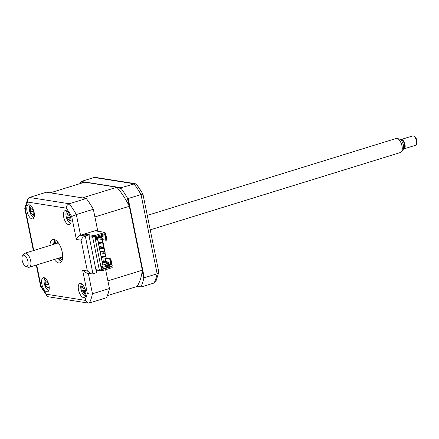 <?xml version="1.0" encoding="UTF-8"?>
<svg xmlns="http://www.w3.org/2000/svg" width="439" height="439" viewBox="0 0 439 439"><rect width="100%" height="100%" fill="white"/><g stroke="black" fill="none" stroke-linecap="round" stroke-linejoin="round"><path stroke-width="0.66" d="M95.461 236.605L105.267 233.575L105.025 232.401L94.599 235.622L101.771 270.896L112.203 267.669L111.961 266.495L102.161 269.524L101.585 266.703L103.044 266.253L97.496 238.975L96.037 239.431L95.461 236.605M95.894 238.723L97.496 238.975M97.337 236.961L102.83 265.057L106.403 264.064L111.55 264.684L110.387 258.983L109.734 259.07L110.897 264.772M110.886 266.325L111.961 266.495M90.083 232.28L95.153 230.843L105.025 232.401M85.984 234.267L94.599 235.622M95.965 269.98L101.771 270.896M29.15 204.804A7.337 3.303 -107.2 0 0 28.414 204.848A7.337 3.303 -107.2 0 0 27.213 212.064A7.337 3.303 -107.2 0 0 32.02 218.907A7.337 3.303 -107.2 0 0 32.749 218.863A7.337 3.303 -107.2 0 0 33.951 211.647A7.337 3.303 -107.2 0 0 29.15 204.804M43.977 277.689A7.337 3.303 -107.2 0 0 43.247 277.739A7.337 3.303 -107.2 0 0 42.04 284.955A7.337 3.303 -107.2 0 0 46.847 291.798A7.337 3.303 -107.2 0 0 47.577 291.754A7.337 3.303 -107.2 0 0 48.784 284.538A7.337 3.303 -107.2 0 0 43.977 277.689M47.127 284.461A7.337 3.303 -107.2 0 0 47.341 285.081M80.628 283.468A7.337 3.303 -107.2 0 0 79.898 283.512A7.337 3.303 -107.2 0 0 78.696 290.733A7.337 3.303 -107.2 0 0 83.498 297.576A7.337 3.303 -107.2 0 0 84.233 297.532A7.337 3.303 -107.2 0 0 85.435 290.311A7.337 3.303 -107.2 0 0 80.628 283.468M65.801 210.577A7.337 3.303 -107.2 0 0 65.071 210.627A7.337 3.303 -107.2 0 0 63.864 217.843A7.337 3.303 -107.2 0 0 68.671 224.686A7.337 3.303 -107.2 0 0 69.4 224.642A7.337 3.303 -107.2 0 0 70.608 217.426A7.337 3.303 -107.2 0 0 65.801 210.577M54.282 259.498A12.226 5.504 -107.2 0 0 58.716 262.945A12.226 5.504 -107.2 0 0 59.934 262.868A12.226 5.504 -107.2 0 0 61.943 250.839A12.226 5.504 -107.2 0 0 53.931 239.431A12.226 5.504 -107.2 0 0 52.713 239.507A12.226 5.504 -107.2 0 0 49.953 245.478M54.535 244.062A14.674 6.601 -107.2 0 1 54.831 239.699A12.226 5.504 -107.2 0 0 53.706 244.32M58.041 258.335A12.226 5.504 -107.2 0 0 61.575 261.518A14.674 6.601 -107.2 0 1 58.87 258.083M87.361 270.989L91.548 273.898L86.818 273.157L82.631 270.243L87.361 270.989L81.094 240.188L76.364 239.442L71.694 216.487A62.354 28.063 -107.2 0 0 66.234 208.146L27.662 202.066L27.706 199.021L29.44 197.473L46.441 192.216L86.28 198.494A66.02 29.715 72.8 0 1 93.342 209.288L76.342 214.545L80.551 235.227L97.551 229.97L93.342 209.288M86.28 198.494L69.28 203.751A66.02 29.715 72.8 0 1 76.342 214.545L71.694 216.487M81.094 240.188C81.928 238.168 83.322 236.758 85.281 235.973L92.98 273.826L96.525 272.729L88.826 234.876L85.281 235.973L80.551 235.227C78.597 236.017 77.198 237.422 76.364 239.442M66.234 208.146C66.333 206.061 67.343 204.596 69.28 203.751L29.44 197.473M107.363 295.645L137.045 286.475A61.372 27.624 -107.2 0 0 142.329 270.221L107.906 280.861L105.634 269.7L109.459 288.511A66.02 29.715 72.8 0 1 106.468 297.719L89.463 302.97L88.124 303.058L84.985 300.314A62.354 28.063 -107.2 0 0 87.301 293.197L82.631 270.243M84.096 234.13L88.826 234.876M97.507 270.221L96.103 270.654M109.459 288.511L92.459 293.762C90.374 294.256 88.651 294.07 87.301 293.197M91.548 273.898L92.98 273.826M88.124 303.058L48.389 296.797L46.957 295.935L46.413 294.234L84.985 300.314M46.957 295.935L40.613 286.25L40.953 285.893A62.354 28.063 -107.2 0 0 46.413 294.234M27.706 199.021L24.765 208.366L25.347 209.183L33.748 250.488M83.734 182.487L80.666 182.004L81.281 181.45L121.12 187.727L121.087 188.369L117.312 187.777M80.666 182.004A66.02 29.715 -107.2 0 0 79.969 183.65M81.281 181.45L94.111 177.482L95.45 177.394L135.185 183.656L136.705 184.643A64.182 28.886 -107.2 0 1 141.841 192.304L136.622 184.523M121.12 187.727L135.185 183.656M137.308 286.058L141.303 286.952L154.133 282.985A66.02 29.715 -107.2 0 0 157.129 273.777L141.012 194.554L142.96 194.203A64.182 28.886 -107.2 0 0 141.841 192.304M141.303 286.952L137.16 286.294M141.084 286.656A66.02 29.715 -107.2 0 0 143.767 278.414L144.299 277.739L157.129 273.777L158.825 272.175L155.872 281.437L154.133 282.985M128.94 205.54L127.409 198.033L128.183 198.521L144.299 277.739M142.236 270.907L143.767 278.414M127.409 198.033A66.02 29.715 -107.2 0 0 121.087 188.369M128.183 198.521L141.012 194.554A66.02 29.715 -107.2 0 0 133.95 183.76L94.111 177.482M158.825 272.175L142.96 194.203M86.115 234.448L85.556 233.68M94.775 236.643L101.469 269.562L99.384 270.204L92.689 237.29L94.775 236.643L89.002 235.732M92.689 237.29L89.205 236.742M99.384 270.204L95.9 269.656M62.64 257.852A8.314 3.742 72.8 0 1 62.333 257.83A8.314 3.742 72.8 0 1 61.186 257.364M56.379 240.682A10.514 4.73 -107.2 0 0 55.742 241.862A10.514 4.73 -107.2 0 0 55.298 243.826M59.633 257.847A10.514 4.73 -107.2 0 0 61.109 259.213A10.514 4.73 -107.2 0 0 62.294 259.833M62.261 259.954A11.002 4.95 72.8 0 1 61.542 259.52L61.109 259.213M55.742 241.862L55.929 241.362A11.002 4.95 72.8 0 1 56.28 240.605M56.856 243.349A8.314 3.742 72.8 0 1 57.778 242.119M66.843 211.011A6.601 2.969 -107.2 0 0 66.525 217.854A6.601 2.969 -107.2 0 0 70.646 223.319M70.443 216.839A16.704 0.417 144.1 0 0 69.839 217.305L69.823 219.533A16.704 12.051 58.9 0 0 70.531 220.729L69.982 220.691L69.878 221.251A16.704 16.194 -150 0 1 69.115 220.098L67.76 218.957A16.704 0.417 144.1 0 0 67.463 219.215L66.827 217.612A16.704 4.56 -6.9 0 1 67.063 217.206L67.079 214.984A16.704 16.194 -150 0 1 66.849 213.639L67.211 213.733L67.496 213.118A16.704 12.051 58.9 0 0 67.787 214.413L69.142 215.554A16.704 4.56 -6.9 0 1 69.85 215.181M66.849 213.639L67.211 213.733M70.213 217.234L66.827 217.612M69.9 215.653L68.819 215.637L69.889 215.554M70.531 220.729L69.982 220.691L70.344 220.433M81.67 283.901A6.601 2.969 -107.2 0 0 81.352 290.739A6.601 2.969 -107.2 0 0 85.473 296.21M85.276 289.729A16.704 0.417 144.1 0 0 84.667 290.195L84.656 292.423A16.704 12.051 58.9 0 0 85.358 293.62L84.809 293.581L84.705 294.141A16.704 16.194 -150 0 1 83.942 292.989L82.592 291.847A16.704 0.417 144.1 0 0 82.291 292.105L81.654 290.503A16.704 4.56 -6.9 0 1 81.895 290.097L81.906 287.869A16.704 16.194 -150 0 1 81.676 286.524L82.038 286.623L82.329 286.009A16.704 12.051 58.9 0 0 82.614 287.304L83.97 288.445A16.704 4.56 -6.9 0 1 84.683 288.066M82.603 291.836L84.387 290.58L82.592 291.847M81.676 286.524L82.038 286.623M85.045 290.124L81.654 290.503M84.727 288.544L83.651 288.527L84.716 288.445M100.921 235.853L101.014 236.303L103.138 236.637L102.858 235.255M101.014 236.303L103.055 236.237M101.661 235.145L101.848 236.045M104.767 234.662L105.909 240.259L101.365 239.321M101.03 237.669L100.679 235.93M97.123 237.027L102.803 265.068M111.55 264.684L108.839 265.518L107.034 265.238L105.47 265.721L107.27 266.001L102.682 267.422L102.682 266.363M97.096 238.915L96.739 237.148M100.97 235.035L102.688 235.304L102.512 234.426M100.948 234.909L101.124 235.792L96.536 237.208L96.876 238.882M97.815 231.265L94.901 216.937L129.324 206.297A61.372 27.624 -107.2 0 0 116.856 187.25L84.711 182.185L50.287 192.82L82.433 197.89L116.856 187.25M142.329 270.221L129.324 206.297M105.135 232.922L105.541 232.988L105.168 233.104M98.254 237.718L98.193 237.422M107.396 266.599L109.113 266.874L112.241 265.902L110.804 258.851L110.387 258.983M102.062 269.052L107.55 267.356L107.27 266.001M108.839 265.518L109.113 266.874M107.187 265.99L107.034 265.238M102.682 267.422L102.479 266.424M95.845 238.487L96.322 238.339L96.415 238.805M106.392 262.758L106.655 264.048L108.702 263.982M107.094 261.842L107.489 263.79M106.655 264.048L108.784 264.382L108.307 262.034L106.995 261.825M106.403 264.064L106.15 262.835M105.815 261.183L105.239 258.362L109.734 259.07M102.331 239.699L102.907 242.52M103.16 243.766L103.862 247.217M104.114 248.469L104.817 251.92M105.075 253.171L105.777 256.623M106.029 257.874L110.804 258.851M105.541 232.988L106.979 240.04L106.562 240.171L105.404 234.47L102.688 235.304M105.909 240.259L106.562 240.171M103.072 242.542L99.582 241.993L98.539 242.317L98.78 243.491L102.265 244.04L103.308 243.722L103.072 242.542L102.029 242.866L98.539 242.317M102.029 242.866L102.265 244.04M99.499 247.02L100.542 246.696L104.027 247.245L102.984 247.569L99.499 247.02L99.735 248.194L103.225 248.743L104.268 248.425L104.027 247.245M102.984 247.569L103.225 248.743M101.409 256.425L102.452 256.102L105.942 256.65L104.899 256.974L101.409 256.425L101.65 257.6L105.135 258.148L106.183 257.825L105.942 256.65M104.899 256.974L105.135 258.148M101.069 238.163L97.584 237.614L97.82 238.789L101.31 239.337L102.353 239.019L102.117 237.839L101.069 238.163L101.31 239.337M98.731 237.795L98.627 237.29L102.117 237.839M105.854 261.677L106.095 262.851L107.138 262.527L106.897 261.353L105.854 261.677L102.369 261.128L102.605 262.303L106.095 262.851M102.369 261.128L103.412 260.804L106.897 261.353M98.627 237.29L97.584 237.614M100.454 251.723L100.69 252.897L104.18 253.446L105.223 253.122L104.987 251.948L103.944 252.271L100.454 251.723L101.497 251.399L104.987 251.948M105.239 258.362L106.079 258.105M103.944 252.271L104.18 253.446M30.187 205.232A6.601 2.969 -107.2 0 0 29.868 212.075A6.601 2.969 -107.2 0 0 33.995 217.546M33.792 211.06A16.704 0.417 144.1 0 0 33.183 211.527L33.172 213.755A16.704 12.051 58.9 0 0 33.874 214.956L33.326 214.912L33.227 215.472A16.704 16.194 -150 0 1 32.464 214.32L31.109 213.184A16.704 0.417 144.1 0 0 30.812 213.442L30.17 211.834A16.704 4.56 -6.9 0 1 30.412 211.433L30.423 209.205A16.704 16.194 -150 0 1 30.192 207.861L30.56 207.954L30.845 207.34A16.704 12.051 58.9 0 0 31.136 208.64L32.486 209.776A16.704 4.56 -6.9 0 1 33.199 209.403M33.562 211.461L30.17 211.834M33.243 209.88L32.168 209.864L33.232 209.776M33.874 214.956L33.326 214.912L33.693 214.66M33.309 211.433L30.412 211.433M30.977 207.993L30.576 207.943M45.019 278.123A6.601 2.969 -107.2 0 0 44.701 284.966A6.601 2.969 -107.2 0 0 48.822 290.437M48.619 283.951A16.704 0.417 144.1 0 0 48.016 284.417L47.999 286.645A16.704 12.051 58.9 0 0 48.707 287.841L48.158 287.803L48.054 288.363A16.704 16.194 -150 0 1 47.291 287.21L45.936 286.074A16.704 0.417 144.1 0 0 45.64 286.327L45.003 284.724A16.704 4.56 -6.9 0 1 45.239 284.324L45.255 282.096A16.704 16.194 -150 0 1 45.025 280.751L45.387 280.845L45.672 280.23A16.704 12.051 58.9 0 0 45.963 281.531L47.319 282.667A16.704 4.56 -6.9 0 1 48.027 282.293M45.025 280.751L45.387 280.845M48.076 282.765L46.995 282.754L48.065 282.667M48.707 287.841L48.158 287.803M48.389 284.351L45.003 284.724M21.95 257.923A5.926 2.667 -107.2 0 0 25.961 266.506A5.926 2.667 -107.2 0 0 28.112 263.801A5.926 2.667 -107.2 0 0 26.164 257.04A5.926 2.667 -107.2 0 0 22.614 255.674A5.926 2.667 -107.2 0 0 21.95 257.923M22.614 255.674L24.129 253.797A7.337 3.303 72.8 0 1 24.952 253.21A7.337 3.303 72.8 0 1 29.029 256.31A7.337 3.303 72.8 0 1 30.933 263.855A7.337 3.303 72.8 0 1 29.281 267.225A7.337 3.303 72.8 0 1 28.272 267.203L25.961 266.506M150.215 229.849L400.62 152.454A7.337 3.303 -107.2 0 0 401.444 151.867A7.337 3.303 -107.2 0 0 402.267 149.084A7.337 3.303 -107.2 0 0 397.3 138.461A7.337 3.303 -107.2 0 0 396.285 138.439L147.274 215.401M397.3 138.461L399.605 139.158A5.926 2.667 72.8 0 1 403.622 147.74A5.926 2.667 72.8 0 1 402.953 149.99L401.444 151.867M401.295 140.475L401.471 140.42A3.913 1.761 72.8 0 1 403.644 142.077A3.913 1.761 72.8 0 1 404.659 146.099A3.913 1.761 72.8 0 1 403.781 147.894L403.606 147.948M404.072 148.832L415.541 145.282A4.889 2.2 -107.2 0 0 416.408 144.321A4.889 2.2 -107.2 0 0 416.644 143.037A4.889 2.2 -107.2 0 0 413.911 136.249A4.889 2.2 -107.2 0 0 412.655 135.942L401.18 139.487A4.889 2.2 72.8 0 1 403.896 141.556A4.889 2.2 72.8 0 1 405.17 146.582A4.889 2.2 72.8 0 1 404.072 148.832A4.889 2.2 72.8 0 1 403.474 148.837M413.911 136.249L415.003 137.017A3.666 1.652 72.8 0 1 417.05 142.11A3.666 1.652 72.8 0 1 416.874 143.07L416.408 144.321M400.681 139.816A4.889 2.2 72.8 0 1 401.18 139.487M27.662 202.066A62.354 28.063 -107.2 0 0 25.347 209.183M36.689 264.936L40.953 285.893M88.316 273.393L92.459 293.762A66.02 29.715 72.8 0 1 89.463 302.97M69.966 219.791L69.115 220.098M69.966 217.206L67.063 217.206M67.875 214.693L67.079 214.984M84.798 292.676L83.942 292.989M84.793 290.097L81.895 290.097M82.702 287.583L81.906 287.869M33.315 214.012L32.464 214.32M31.218 208.915L30.423 209.205M48.142 286.903L47.291 287.21M48.142 284.318L45.239 284.324M46.051 281.805L45.255 282.096M40.607 286.233L36.294 265.057M33.359 250.609L24.765 208.366M67.068 213.788L67.639 213.793M81.901 286.678L82.466 286.683M45.244 280.9L45.815 280.905M48.169 287.792L48.52 287.545M62.695 256.897L29.281 267.225M58.365 242.882L24.952 253.21"/></g></svg>
